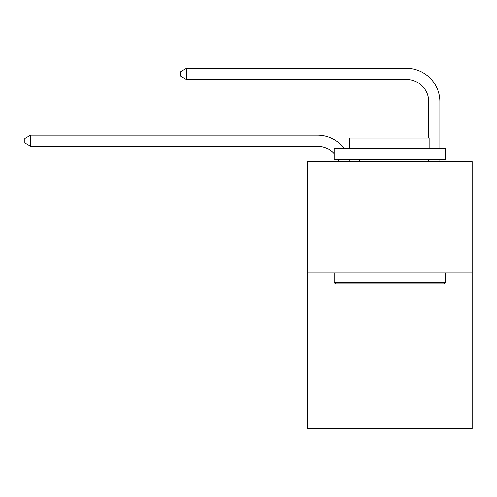 <?xml version="1.0" encoding="UTF-8"?>
<svg xmlns="http://www.w3.org/2000/svg" width="497" height="497" viewBox="0 0 497 497"><rect width="100%" height="100%" fill="white"/><g stroke="black" fill="none" stroke-linecap="round" stroke-linejoin="round"><path stroke-width="0.75" d="M472.15 272.865L472.15 428.644L307.475 428.644L307.475 161.6L472.15 161.6L472.15 272.865L307.475 272.865M334.177 153.778A22.253 22.253 -40.5 0 0 317.484 146.242L30.634 146.242L30.634 135.116L317.484 135.116A33.38 33.38 139.5 0 1 344.023 148.249M428.756 138.011L428.756 101.736A22.253 22.253 20.5 0 0 406.503 79.483L186.412 79.483L180.628 76.147L180.628 71.692L186.412 68.356L406.503 68.356A33.38 33.38 -159.5 0 1 439.882 101.736L439.882 148.249M335.512 283.992L334.177 282.663L445.442 282.663L444.113 283.992L335.512 283.992M445.442 148.249L445.442 159.375L334.177 159.375L334.177 148.249L445.442 148.249M349.758 148.249L349.758 138.011L429.868 138.011L429.868 148.249M445.442 272.865L445.442 282.663M334.177 272.865L334.177 282.663M420.077 159.375L420.077 161.6M359.548 159.375L359.548 161.6M428.756 101.736A22.253 22.253 20.5 0 0 406.503 79.483A22.253 22.253 20.5 0 1 428.756 101.736A22.253 22.253 20.5 0 0 406.503 79.483A22.253 22.253 20.5 0 1 428.756 101.736A22.253 22.253 20.5 0 0 406.503 79.483A22.253 22.253 20.5 0 1 428.756 101.736A22.253 22.253 20.5 0 0 406.503 79.483A22.253 22.253 20.5 0 1 428.756 101.736A22.253 22.253 20.5 0 0 406.503 79.483A22.253 22.253 20.5 0 1 428.756 101.736A22.253 22.253 20.5 0 0 406.503 79.483A22.253 22.253 20.5 0 1 428.756 101.736A22.253 22.253 20.5 0 0 406.503 79.483A22.253 22.253 20.5 0 1 428.756 101.736A22.253 22.253 20.5 0 0 406.503 79.483A22.253 22.253 20.5 0 1 428.756 101.736A22.253 22.253 20.5 0 0 406.503 79.483A22.253 22.253 20.5 0 1 428.756 101.736A22.253 22.253 20.5 0 0 406.503 79.483A22.253 22.253 20.5 0 1 428.756 101.736A22.253 22.253 20.5 0 0 406.503 79.483A22.253 22.253 20.5 0 1 428.756 101.736M338.643 161.6A22.253 22.253 -40.5 0 0 337.786 159.375M30.634 146.242L24.85 142.906L24.85 138.458L30.634 135.116M349.596 159.375A33.38 33.38 139.5 0 1 350.149 161.6M439.882 159.375L439.882 161.6M428.756 161.6L428.756 159.375M186.412 68.356L186.412 79.483"/></g></svg>
